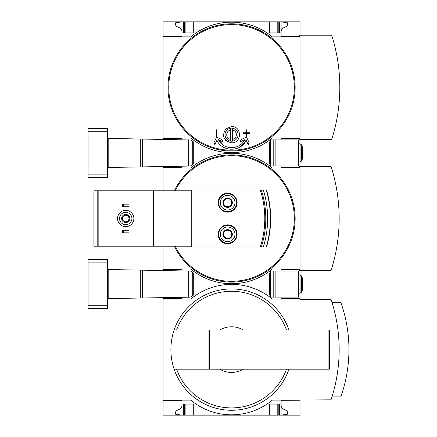 <?xml version="1.0" encoding="UTF-8"?>
<svg xmlns="http://www.w3.org/2000/svg" width="437" height="437" viewBox="0 0 437 437"><rect width="100%" height="100%" fill="white"/><g stroke="black" fill="none" stroke-linecap="round" stroke-linejoin="round"><path stroke-width="0.66" d="M300.028 400.15L300.028 415.15L163.061 415.15L163.061 400.15L190.778 400.15A63.955 63.955 0 0 0 272.311 400.15L331.011 399.822A158.762 158.762 0 0 0 331.011 299.378L300.028 299.378L300.028 293.183M300.028 299.05L272.311 299.05A63.955 63.955 0 0 0 190.778 299.05L163.061 299.05L163.061 400.15M163.061 299.05L163.061 297.63M181.972 400.8L163.061 400.8L181.972 400.8L181.972 415.15L175.45 414.172L175.45 412.173L176.368 410.709L180.508 408.688L181.972 406.344M181.972 298.4L163.061 298.4L181.972 298.4L181.972 297.302M270.356 295.139L269.372 295.139L269.372 284.05L270.356 284.05L192.739 284.05L193.717 284.05L193.717 272.961L192.668 272.961M288.961 369.167A60.656 60.656 0 0 1 174.128 369.167L243.305 369.167A22.828 22.828 0 0 1 219.784 369.167L208.067 369.167L208.067 330.033L174.128 330.033A60.656 60.656 0 0 0 174.128 369.167L176.614 369.167A58.312 58.312 0 0 0 286.481 369.167M243.305 369.167L256.426 369.167L243.305 369.167M300.028 400.8L281.117 400.8L281.117 404.061L269.372 404.061L269.372 415.15M193.717 415.15L193.717 404.061L181.972 404.061M281.117 404.061L281.117 415.15L287.639 414.172L287.639 412.173L286.721 410.709L282.581 408.688L281.117 406.344M281.117 297.094L281.117 298.4L300.028 298.4M192.668 295.139L193.717 295.139L193.717 284.05L269.372 284.05L269.372 272.961L270.356 272.961M209.323 369.167L209.323 330.033L219.784 330.033A22.828 22.828 0 0 1 243.305 330.033L174.128 330.033A60.656 60.656 0 0 1 288.961 330.033M256.426 330.033L329.383 330.033L329.383 369.167L256.426 369.167M331.956 396.889L340.794 396.889A141.211 141.211 0 0 0 340.794 302.311L331.956 302.311M277.2 415.15L277.2 404.061M185.889 415.15L185.889 404.061M209.323 330.033L208.067 330.033M181.972 270.798L181.972 269.7L163.061 269.7L163.061 269.05L190.778 269.05A63.955 63.955 0 0 0 272.311 269.05L300.028 269.05L300.028 167.95L272.311 167.95A63.955 63.955 0 0 0 190.778 167.95L163.061 167.95L163.061 167.3L181.972 167.3L181.972 166.202M163.061 166.53L163.061 167.3L181.972 167.3M181.972 269.7L163.061 269.7L163.061 270.47M270.356 164.039L269.372 164.039L269.372 152.95L270.356 152.95L192.739 152.95L193.717 152.95L193.717 141.861L192.668 141.861M223.553 236.668A4.709 4.709 0 0 1 223.553 231.965L223.553 236.668L227.633 239.023A4.709 4.709 0 0 1 223.553 236.668L227.633 239.023L231.708 236.668A4.709 4.709 0 0 1 227.633 239.023L231.708 236.668L231.708 231.965A4.709 4.709 0 0 1 231.708 236.668L231.708 231.965L227.633 229.611A4.709 4.709 0 0 1 231.708 231.965L227.633 229.611L223.553 231.965A4.709 4.709 0 0 1 227.633 229.611L223.553 231.965L223.553 236.668M223.553 205.035A4.709 4.709 0 0 1 223.553 200.332L223.553 205.035L227.633 207.389A4.709 4.709 0 0 1 223.553 205.035L227.633 207.389L231.708 205.035A4.709 4.709 0 0 1 227.633 207.389L231.708 205.035L231.708 200.332A4.709 4.709 0 0 1 231.708 205.035L231.708 200.332L227.633 197.977A4.709 4.709 0 0 1 231.708 200.332L227.633 197.977L223.553 200.332A4.709 4.709 0 0 1 227.633 197.977L223.553 200.332L223.553 205.035M153.6 246.222L98.161 246.222L98.161 190.778L191.756 190.778L191.756 189.964L260.272 189.964A91.967 91.967 0 0 1 260.272 247.036L191.756 247.036L191.756 246.222L153.6 246.222L153.6 190.778M227.633 224.858A9.456 9.456 0 0 1 235.822 239.044A9.456 9.456 0 0 1 219.44 239.044A9.456 9.456 0 0 1 227.633 224.858M227.633 193.225A9.456 9.456 0 0 1 235.822 207.411A9.456 9.456 0 0 1 219.44 207.411A9.456 9.456 0 0 1 227.633 193.225M260.272 189.964L261.299 189.964A92.944 92.944 0 0 1 261.299 247.036L260.272 247.036M261.299 189.964L266.499 189.964A99.467 99.467 0 0 1 266.499 247.036L261.299 247.036M163.061 167.95L163.061 190.778M163.061 246.222L163.061 269.05M300.028 274.917L300.028 270.678M300.028 166.322L300.028 162.083M299.706 269.7L281.117 269.7L281.117 271.006M281.117 165.994L281.117 167.3L299.706 167.3M192.668 164.039L193.717 164.039L193.717 152.95L269.372 152.95L269.372 141.861L270.356 141.861M190.778 269.05A63.955 63.955 0 0 0 272.311 269.05L299.706 269.05L299.706 270.678L331.011 270.678A171.047 171.047 0 0 0 331.011 166.322L299.706 166.322L299.706 167.95L272.311 167.95A63.955 63.955 0 0 0 190.778 167.95M174.308 190.778A63.594 63.594 0 0 1 294.423 208.973A63.594 63.594 0 0 1 174.308 246.222M98.161 246.222L93.922 246.222L93.922 190.778L98.161 190.778M191.756 246.222L191.756 190.778M263.331 189.964A96.44 96.44 0 0 1 263.331 247.036M123.436 230.239L122.458 230.239L122.458 232.85L123.436 232.85L123.436 230.239L128.981 230.239L128.981 232.85L128.003 232.85L128.003 230.239M128.003 232.85L123.436 232.85M123.436 204.15L122.458 204.15L122.458 206.761L123.436 206.761L123.436 204.15L128.981 204.15L128.981 206.761L128.003 206.761L128.003 204.15M128.003 206.761L123.436 206.761M125.719 212.306A6.194 6.194 0 0 1 131.084 221.597A6.194 6.194 0 0 1 120.355 221.597A6.194 6.194 0 0 1 125.719 212.306M125.719 214.425A4.075 4.075 0 0 1 129.248 220.538A4.075 4.075 0 0 1 122.191 220.538A4.075 4.075 0 0 1 125.719 214.425M125.719 210.344A8.156 8.156 0 0 1 132.782 222.575A8.156 8.156 0 0 1 118.656 222.575A8.156 8.156 0 0 1 125.719 210.344M125.719 215.217A3.283 3.283 0 0 1 128.56 220.139A3.283 3.283 0 0 1 122.879 220.139A3.283 3.283 0 0 1 125.719 215.217M227.633 193.717A8.969 8.969 0 0 1 235.396 207.165A8.969 8.969 0 0 1 219.866 207.165A8.969 8.969 0 0 1 227.633 193.717M227.633 195.344A7.336 7.336 0 0 1 233.986 206.351A7.336 7.336 0 0 1 221.275 206.351A7.336 7.336 0 0 1 227.633 195.344M227.633 225.35A8.969 8.969 0 0 1 235.396 238.799A8.969 8.969 0 0 1 219.866 238.799A8.969 8.969 0 0 1 227.633 225.35M227.633 226.978A7.336 7.336 0 0 1 233.986 237.985A7.336 7.336 0 0 1 221.275 237.985A7.336 7.336 0 0 1 227.633 226.978M231.708 202.681A4.075 4.075 0 0 1 225.596 206.215A4.075 4.075 0 0 1 225.596 199.152A4.075 4.075 0 0 1 231.708 202.681M231.708 234.319A4.075 4.075 0 0 1 225.596 237.848A4.075 4.075 0 0 1 225.596 230.785A4.075 4.075 0 0 1 231.708 234.319M108.551 298.586L190.171 297.16L191.99 296.379L192.739 294.549L192.722 273.262L192.182 271.94L191.024 271.098L108.551 269.514M88.05 305.25L88.05 308.511L107.617 308.511L107.617 305.25L88.05 305.25L88.05 259.589L107.617 259.589L107.617 305.25M188.658 297.187L188.658 270.913M298.072 297.094L298.728 297.094L298.728 271.006L298.072 271.006L298.072 297.094L270.356 297.094L270.356 271.006L298.072 271.006M300.072 293.183L298.728 293.183L300.072 293.183L300.072 274.917L301.606 275.993L301.606 292.107L300.072 293.183L301.606 292.107L302.639 289.267L302.639 278.833L301.606 275.993L300.072 274.917L298.728 274.917M163.061 139.37L163.061 137.95L190.778 137.95A63.955 63.955 0 0 0 272.311 137.95L300.028 137.95L300.028 36.85L272.311 36.85L299.706 36.85L299.706 35.222L331.661 35.222A171.047 171.047 0 0 1 331.661 139.578L299.706 139.578L299.706 137.95L272.311 137.95A63.955 63.955 0 0 1 190.778 137.95M190.778 36.85A63.955 63.955 0 0 1 272.311 36.85A63.955 63.955 0 0 0 190.778 36.85L163.061 36.85L163.061 21.85L181.972 21.85L175.45 22.828L175.45 24.827L176.368 26.291L180.508 28.312L181.972 30.656M181.972 138.6L163.061 138.6L181.972 138.6L181.972 139.698M181.972 36.2L163.061 36.2L181.972 36.2L181.972 21.85L300.028 21.85L300.028 35.222M300.028 139.578L300.028 143.817M299.706 138.6L281.117 138.6L281.117 139.906M269.372 21.85L269.372 32.939L281.117 32.939L281.117 36.2L299.706 36.2M181.972 32.939L193.717 32.939L193.717 21.85M281.117 30.656L282.581 28.312L286.721 26.291L287.639 24.827L287.639 22.828L281.117 21.85L281.117 32.939M223.87 145.565L218.484 139.753L222.804 141.768L222.018 139.6L216.583 137.065L214.048 142.5L214.835 144.669L216.905 140.233C221.996 152.185 241.066 152.229 246.184 140.233L240.203 146.876M246.184 140.233L248.254 144.669L249.041 142.5L246.506 137.065L241.071 139.6L240.284 141.768L244.605 139.753C239.88 150.246 223.181 150.202 218.484 139.753M241.071 139.6L240.284 141.768M222.804 141.768L222.018 139.6M216.867 129.794L216.217 129.794L216.217 136.317L216.867 136.317L216.867 129.794L216.217 129.794M246.222 132.733L243.283 132.733L243.283 133.383L246.222 133.383L246.222 136.317L246.872 136.317L246.872 133.383L249.806 133.383L249.806 132.733L246.872 132.733L246.872 129.794L246.222 129.794L246.222 132.733L246.222 129.794L246.872 129.794M243.283 132.733L243.283 133.383M246.222 133.383L246.222 136.317M225.754 128.948L231.544 126.533C242.054 126.091 242.076 143.26 231.566 142.839C223.547 140.725 221.608 136.093 225.754 128.948A8.156 8.156 0 0 0 225.541 129.172M231.544 128.167A6.522 6.522 0 0 0 225.022 134.689A6.522 6.522 0 0 0 232.522 141.135L232.522 128.238A6.522 6.522 0 0 0 231.544 128.167M232.522 128.238A6.522 6.522 0 0 1 232.522 141.135M230.567 141.135L230.567 139.414A4.829 4.829 0 0 1 230.567 129.958L230.567 128.238M232.522 129.958A4.829 4.829 0 0 1 232.522 139.414M230.567 139.414L230.567 129.958M163.061 36.85L163.061 137.95M231.544 23.806A63.594 63.594 0 0 1 286.617 119.197A63.594 63.594 0 0 1 176.472 119.197A63.594 63.594 0 0 1 231.544 23.806M225.776 140.452A8.156 8.156 0 0 1 225.421 140.069M277.2 32.939L277.2 21.85M185.889 32.939L185.889 21.85M108.551 167.486L190.171 166.06L191.99 165.279L192.739 163.449L192.722 142.162L192.182 140.84L191.024 139.998L108.551 138.414M88.05 174.15L88.05 177.411L107.617 177.411L107.617 174.15L88.05 174.15L88.05 128.489L107.617 128.489L107.617 174.15M188.658 166.087L188.658 139.813M298.072 165.994L298.728 165.994L298.728 139.906L298.072 139.906L298.072 165.994L270.356 165.994L270.356 139.906L298.072 139.906M298.728 162.083L300.072 162.083L300.072 143.817L301.606 144.893L301.606 161.007L300.072 162.083L301.606 161.007L302.639 158.167L302.639 147.733L301.606 144.893L300.072 143.817L298.728 143.817M176.614 330.033A58.312 58.312 0 0 1 286.481 330.033M279.483 415.15L279.483 404.061M278.833 415.15L278.833 404.061M184.256 415.15L184.256 404.061M183.606 415.15L183.606 404.061M328.121 369.167L328.121 330.033M175.188 190.778A62.802 62.802 0 0 1 288.933 192.99A62.802 62.802 0 0 1 278.167 260.578A62.802 62.802 0 0 1 175.188 246.222M97.183 246.222L97.183 190.778M266.499 189.964A99.467 99.467 0 0 1 266.499 247.036M266.209 189.964A99.188 99.188 0 0 1 266.209 247.036M108.786 298.58L108.786 269.52M140.299 298.029L140.299 270.071M142.396 297.996L142.396 270.104M107.617 262.85L88.05 262.85M273.775 271.006L273.775 297.094M275.152 271.006L275.152 297.094M294.347 87.4A62.802 62.802 0 0 1 231.544 150.202A62.802 62.802 0 0 1 168.742 87.4A62.802 62.802 0 0 1 231.544 24.598A62.802 62.802 0 0 1 294.347 87.4M278.833 32.939L278.833 21.85M279.483 32.939L279.483 21.85M184.256 32.939L184.256 21.85M183.606 32.939L183.606 21.85M108.786 167.48L108.786 138.42M140.299 166.929L140.299 138.971M142.396 166.896L142.396 139.004M107.617 131.75L88.05 131.75M273.775 139.906L273.775 165.994M275.152 139.906L275.152 165.994"/></g></svg>
